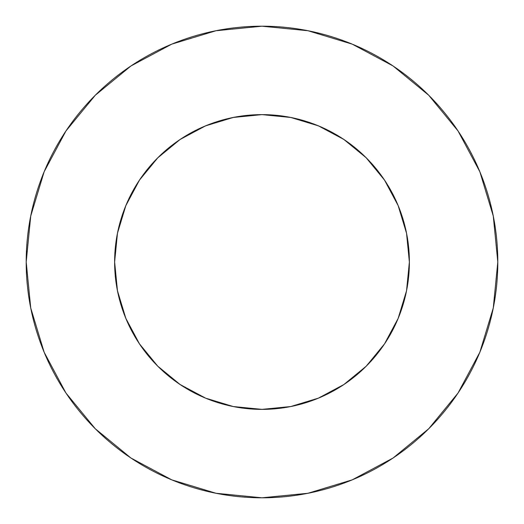 <?xml version="1.0" encoding="UTF-8"?>
<svg xmlns="http://www.w3.org/2000/svg" width="524" height="524" viewBox="0 0 524 524"><rect width="100%" height="100%" fill="white"/><g stroke="black" fill="none" stroke-linecap="round" stroke-linejoin="round"><path stroke-width="0.79" d="M114.625 262A147.375 147.375 0 0 1 262 114.625A147.375 147.375 0 0 1 409.375 262A147.375 147.375 0 0 1 262 409.375A147.375 147.375 0 0 1 114.625 262L117.455 290.755L125.845 318.396L139.463 343.875L157.79 366.211L180.125 384.537L205.605 398.155L233.246 406.545L262 409.375L290.755 406.545L318.396 398.155L343.875 384.537L366.211 366.211L384.537 343.875L398.155 318.396L406.545 290.755L409.375 262L406.545 233.246L398.155 205.605L384.537 180.125L366.211 157.79L343.875 139.463L318.396 125.845L290.755 117.455L262 114.625L233.246 117.455L205.605 125.845L180.125 139.463L157.79 157.79L139.463 180.125L125.845 205.605L117.455 233.246L114.625 262M26.2 262A235.8 235.8 0 0 1 262 26.2A235.8 235.8 0 0 1 497.8 262A235.8 235.8 0 0 1 262 497.8A235.8 235.8 0 0 1 26.2 262L30.733 308.001L44.147 352.239L65.939 393.007L95.263 428.737L130.993 458.061L171.761 479.853L215.999 493.267L262 497.8L308.001 493.267L352.239 479.853L393.007 458.061L428.737 428.737L458.061 393.007L479.853 352.239L493.267 308.001L497.8 262L493.267 215.999L479.853 171.761L458.061 130.993L428.737 95.263L393.007 65.939L352.239 44.147L308.001 30.733L262 26.2L215.999 30.733L171.761 44.147L130.993 65.939L95.263 95.263L65.939 130.993L44.147 171.761L30.733 215.999L26.2 262M458.061 130.993L428.737 95.263L393.066 65.985M130.993 65.939L95.263 95.263L65.985 130.935M65.939 393.007L95.263 428.737L130.935 458.015M393.007 458.061L428.737 428.737L458.015 393.066"/></g></svg>
